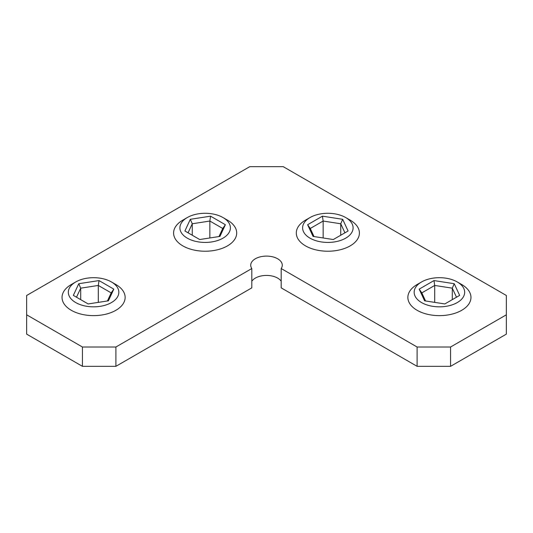 <?xml version="1.0" encoding="UTF-8"?>
<svg xmlns="http://www.w3.org/2000/svg" width="533" height="533" viewBox="0 0 533 533"><rect width="100%" height="100%" fill="white"/><g stroke="black" fill="none" stroke-linecap="round" stroke-linejoin="round"><path stroke-width="0.8" d="M506.35 314.803L506.35 334.131L450.572 366.331L417.106 366.331L281.184 287.86L281.184 268.539L417.106 347.01L450.572 347.01L506.35 314.803L506.35 295.482L283.236 166.669L249.764 166.669L26.65 295.482L26.65 314.803L82.428 347.01L115.894 347.01L251.816 268.539L251.816 287.86L115.894 366.331L115.894 347.01M251.816 281.211A15.777 9.108 180 0 1 277.653 278.093A15.777 9.108 180 0 1 281.184 281.211M251.816 268.539A15.777 9.108 180 0 1 250.723 265.214A15.777 9.108 180 0 1 260.464 256.799A15.777 9.108 180 0 1 277.653 258.772A15.777 9.108 180 0 1 282.277 265.214A15.777 9.108 180 0 1 281.184 268.539M26.65 314.803L26.65 334.131L82.428 366.331L115.894 366.331M82.428 366.331L82.428 347.01M450.572 366.331L450.572 347.01M417.106 366.331L417.106 347.01M457.267 281.957L461.725 284.535A31.554 18.215 180 0 1 470.965 297.414A31.554 18.215 180 0 1 461.725 310.299A31.554 18.215 180 0 1 427.339 314.243A31.554 18.215 180 0 1 407.865 297.414A31.554 18.215 180 0 1 417.106 284.535L421.563 281.957A25.244 14.571 180 0 1 457.267 281.957A25.244 14.571 180 0 1 457.267 302.571A25.244 14.571 180 0 1 421.563 302.571A25.244 14.571 180 0 1 421.563 281.957L417.106 284.535M459.653 295.395L454.229 283.709L433.995 280.578L419.178 289.133L424.601 300.819L444.835 303.943L459.653 295.395M454.229 283.709L452.297 288.173L434.701 285.448L433.995 280.578M456.495 297.214L452.297 288.173L452.297 299.639M419.178 289.133L421.816 292.89L425.567 300.965M434.701 302.378L434.701 285.448L421.816 292.89M345.704 217.551L350.168 220.129A31.554 18.215 180 0 1 359.409 233.008A31.554 18.215 180 0 1 350.168 245.886A31.554 18.215 180 0 1 315.783 249.837A31.554 18.215 180 0 1 296.301 233.008A31.554 18.215 180 0 1 305.542 220.129L310.006 217.551A25.244 14.571 180 0 1 345.704 217.551A25.244 14.571 180 0 1 345.704 238.158A25.244 14.571 180 0 1 310.006 238.158A25.244 14.571 180 0 1 310.006 217.551L305.542 220.129M348.096 230.989L342.672 219.303L322.432 216.171L307.621 224.726L313.044 236.405L333.278 239.537L348.096 230.989M342.672 219.303L340.74 223.767L323.145 221.042L322.432 216.171M344.938 232.808L340.74 223.767L340.74 235.233M307.621 224.726L310.259 228.477L314.01 236.559M323.145 237.971L323.145 221.042L310.259 228.477M222.994 217.551L227.458 220.129A31.554 18.215 180 0 1 236.699 233.008A31.554 18.215 180 0 1 213.307 250.603A31.554 18.215 180 0 1 173.591 233.008A31.554 18.215 180 0 1 182.832 220.129L187.296 217.551A25.244 14.571 180 0 1 198.609 213.78A25.244 14.571 180 0 1 222.994 217.551A25.244 14.571 180 0 1 211.674 241.935A25.244 14.571 180 0 1 183.285 235.14A25.244 14.571 180 0 1 187.296 217.551M190.328 219.303L184.904 230.989L199.722 239.537L219.956 236.405L225.379 224.726L210.568 216.171L190.328 219.303L192.26 223.767L188.062 232.808M210.568 216.171L209.855 221.042L192.26 223.767L192.26 235.233M225.379 224.726L222.741 228.477L209.855 221.042L209.855 237.971M218.99 236.559L222.741 228.477M111.437 281.957L115.894 284.535A31.554 18.215 180 0 1 125.135 297.414A31.554 18.215 180 0 1 101.75 315.01A31.554 18.215 180 0 1 62.035 297.414A31.554 18.215 180 0 1 71.275 284.535L75.733 281.957A25.244 14.571 180 0 1 87.052 278.186A25.244 14.571 180 0 1 111.437 281.957A25.244 14.571 180 0 1 100.117 306.342A25.244 14.571 180 0 1 71.722 299.553A25.244 14.571 180 0 1 75.733 281.957M108.399 300.819L113.822 289.133L99.005 280.578L78.771 283.709L73.347 295.395L88.165 303.943L108.399 300.819M113.822 289.133L111.184 292.89L98.299 285.448L99.005 280.578M107.433 300.965L111.184 292.89M78.771 283.709L80.703 288.173L76.505 297.214M98.299 302.378L98.299 285.448L80.703 288.173L80.703 299.639"/></g></svg>

